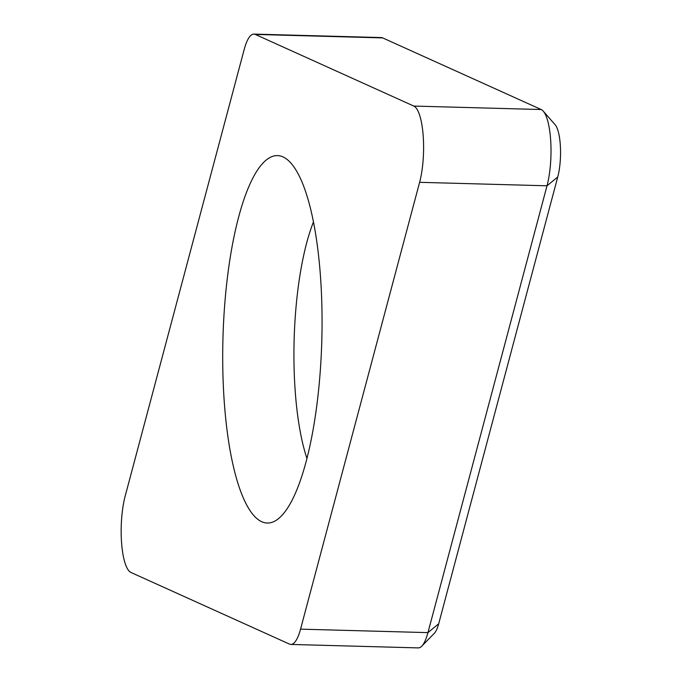 <?xml version="1.0" encoding="UTF-8"?>
<svg xmlns="http://www.w3.org/2000/svg" width="682" height="682" viewBox="0 0 682 682"><rect width="100%" height="100%" fill="white"/><g stroke="black" fill="none" stroke-linecap="round" stroke-linejoin="round"><path stroke-width="1.02" d="M244.216 49.377L125.147 496.206A45.941 12.361 -88.4 0 0 121.601 543.051A45.941 12.361 -88.4 0 0 130.953 572.462L289.492 644.098A45.941 12.361 -88.4 0 0 290.864 644.43A45.941 12.361 -88.4 0 0 300.549 629.145L419.618 182.316A45.941 12.361 -88.4 0 0 423.164 135.479A45.941 12.361 -88.4 0 0 413.812 106.068L255.273 34.424A45.941 12.361 -88.4 0 0 253.9 34.1A45.941 12.361 -88.4 0 0 244.216 49.377M290.864 644.43L418.262 647.9A45.941 12.361 -88.4 0 0 421.766 646.169A45.941 12.361 -88.4 0 0 427.946 632.623L547.015 185.794A45.941 12.361 -88.4 0 0 543.23 111.132A45.941 12.361 -88.4 0 0 541.21 109.538L382.67 37.902A45.941 12.361 -88.4 0 0 381.298 37.57L253.9 34.1M543.23 111.132L555.105 124.695A32.165 8.653 91.6 0 1 557.757 176.953L438.688 623.791A32.165 8.653 91.6 0 1 434.357 633.271L421.766 646.169M282.902 156.86A183.782 49.436 -88.4 0 0 222.852 342.475A183.782 49.436 -88.4 0 0 275.409 520.784A183.782 49.436 -88.4 0 0 321.802 340.608A183.782 49.436 -88.4 0 0 285.289 158.173A183.782 49.436 -88.4 0 0 282.902 156.86M313.422 222.034A147.022 39.556 -88.4 0 0 306.977 458.56M413.812 106.068L541.21 109.538M382.67 37.902L255.273 34.424M300.549 629.145L427.946 632.623L438.688 623.791M557.757 176.953L547.015 185.794L419.618 182.316"/></g></svg>
